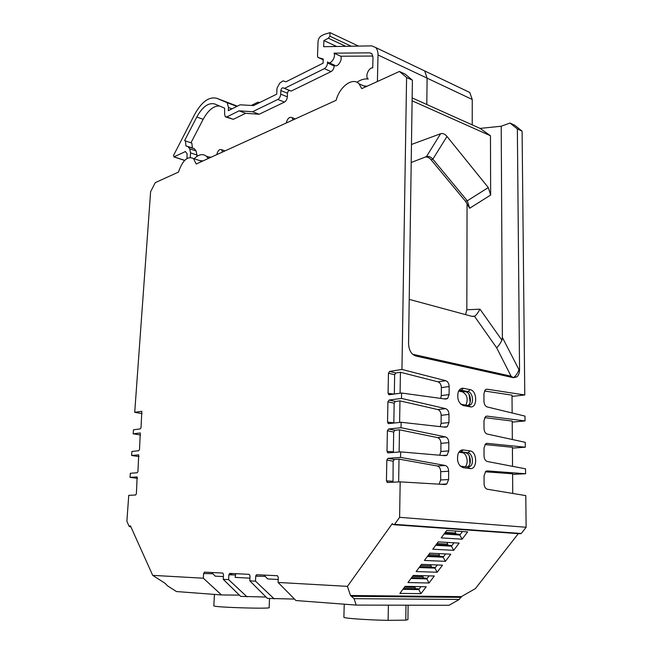 <?xml version="1.0" encoding="UTF-8"?>
<svg xmlns="http://www.w3.org/2000/svg" width="653" height="653" viewBox="0 0 653 653"><rect width="100%" height="100%" fill="white"/><g stroke="black" fill="none" stroke-linecap="round" stroke-linejoin="round"><path stroke-width="0.98" d="M485.31 471.784L512.597 473.792L512.744 493.456M484.959 444.554L512.401 447.289L512.54 466.332M484.673 417.626L512.205 421.071L512.336 439.51M484.444 391L512.009 395.147L512.14 412.99M465.891 405.08C468.381 399.081 467.221 394.657 462.406 391.808L458.651 391.065M465.548 314.615L466.83 309.783L479.979 309.179L501.953 340.213L502.369 337.446L501.21 126.233L509.977 123.042L514.711 125.245L522.09 131.131L517.356 128.927L509.977 123.042M446.995 136.461L432.833 159.177C430.727 156.769 428.597 155.912 426.433 156.606L440.62 133.734C442.775 133.09 444.897 133.996 446.995 136.461L488.281 187.566L490.656 195.043L469.662 208.25L467.058 203.989L466.83 309.783M467.058 203.989L465.532 201.344L431.102 159.797C429.217 157.61 427.266 156.704 425.242 157.071M502.369 337.446L518.947 369.622L519.543 369.533C519.51 372.896 518.621 375.344 516.858 376.895L513.511 377.712L415.83 356.016C411.357 354.383 408.933 350.326 408.566 343.862L412.402 80.205L405.244 74.173L399.456 71.463L406.59 77.503L401.954 369.451L389.621 371.435L388.453 373.198L388.078 393.286L389.196 394.722L401.579 393.024L401.497 398.412L389.098 400.044L387.915 401.799L387.539 422.132L388.657 423.617L401.122 422.271L401.032 427.723L388.559 429.013L387.376 430.751L386.992 451.329L388.119 452.872L400.648 451.884L400.558 457.402L388.021 458.333L386.829 460.055L386.437 480.894L387.572 482.494L400.175 481.865L399.612 517.323L394.583 524.343L393.196 524.669L392.347 523.559L347.437 586.361L278.088 582.443L278.292 577.309L277.411 575.726L256.694 574.713L255.723 576.166L255.503 581.162L249.805 580.844L250.034 575.873L249.217 574.346L229.774 573.391L228.86 574.803L228.615 579.644L223.261 579.342L223.514 574.534L222.755 573.048L204.479 572.15L203.605 573.522L203.344 578.215L152.704 575.358L165.087 583.3L167.519 585.823L176.432 591.545L221.481 594.94L239.382 595.136M152.704 575.358L130.42 525.796L129.155 526.391L126.878 521.314L128.747 495.341L135.653 494.998L136.387 493.717L137.154 476.919L130.045 477.359L137.473 478.347M462.112 539.198L441.208 537.884L446.75 530.424L467.63 531.893L462.112 539.198L459.818 535.036L444.105 533.991M453.704 550.332L432.759 549.23L438.245 541.859L459.165 543.1L453.704 550.332L451.435 546.186L453.974 542.798M445.387 561.335L424.401 560.462L429.821 553.173L450.79 554.193L445.387 561.335L443.134 557.205L445.583 553.94M437.167 572.232L416.132 571.563L421.503 564.355L442.505 565.163L437.167 572.232L434.931 568.11L437.29 564.959M420.981 593.659L426.205 586.737L405.129 586.345L399.881 593.397L420.981 593.659L418.785 589.569L402.917 589.316M278.088 582.443L295.948 600.548L356.195 605.086L449.035 605.282L459.263 599.454L461.345 596.622L350.498 595.503L347.437 586.361M461.345 596.622L475.384 588.622L518.311 533.648M429.029 582.998L407.962 582.541L413.267 575.415L434.31 576.011L429.029 582.998L426.817 578.901L429.094 575.864M512.017 396.395L524.775 394.967L522.09 131.131M512.205 422.107L525.036 420.94L524.988 416.108L487.122 406.925C485.203 406.182 484.151 404.313 483.955 401.326L483.946 393.539L485.383 389.71L487.081 389.212L485.938 389.368M512.401 448.097L525.306 447.207L525.257 442.318L487.179 434.049C485.252 433.347 484.191 431.486 484.004 428.474L483.987 420.597L485.505 416.614L487.146 416.132L486.191 416.239M512.597 474.38L525.575 473.76L525.526 468.821L487.244 461.483C485.301 460.822 484.232 458.969 484.044 455.925L484.028 447.958L485.636 443.836L487.203 443.363L486.444 443.42M513.005 474.405L512.597 474.519M399.612 517.323L526.122 527.265L525.796 495.619L487.301 489.228C485.35 488.615 484.281 486.771 484.085 483.702L484.077 475.637L485.767 471.36L486.714 470.935M526.122 527.265L521.257 533.477L519.878 533.762L394.143 524.734M525.575 473.76L487.26 470.903M525.306 447.207L487.203 443.363M525.036 420.94L487.146 416.132M524.775 394.967L487.081 389.212M519.543 369.533L517.356 128.927M406.59 77.503L412.402 80.205M401.954 369.451L445.803 380.723L438.024 381.834C440.081 382.642 441.191 384.568 441.363 387.613L441.306 395.587L440.653 398.395M441.363 387.613L449.15 386.543C448.97 383.474 447.86 381.54 445.803 380.723M449.15 386.543L449.101 394.575L441.306 395.587M401.579 393.024L445.681 399.089L447.591 398.51L449.101 394.575M401.497 398.412L445.624 408.647L437.804 409.553C439.869 410.321 440.987 412.239 441.159 415.316L441.093 423.381L440.204 426.638M441.159 415.316L448.986 414.443C448.807 411.349 447.689 409.415 445.624 408.647M448.986 414.443L448.938 422.573L441.093 423.381M401.122 422.271L445.501 427.233L447.338 426.662L448.938 422.573M401.032 427.723L445.436 436.898L437.575 437.608C439.649 438.326 440.775 440.236 440.946 443.338L440.889 451.501L439.698 455.223M440.946 443.338L448.823 442.677C448.644 439.551 447.517 437.624 445.436 436.898M448.823 442.677L448.774 450.897L440.889 451.501M400.648 451.884L445.313 455.704L447.076 455.157L448.774 450.897M400.558 457.402L445.248 465.491L437.339 465.989C439.428 466.658 440.563 468.56 440.734 471.703L440.669 479.963L439.085 484.167M440.734 471.703L448.652 471.246C448.472 468.087 447.338 466.169 445.248 465.491M448.652 471.246L448.603 479.571L440.669 479.963M400.175 481.865L445.126 484.526L446.799 483.995L448.603 479.571M470.111 450.929C477.433 451.558 477.547 469.736 470.193 468.585L467.85 467.017L470.193 466.364C474.274 463.687 472.462 453.1 467.875 452.774L470.111 450.929L463.271 449.933C461.026 449.729 459.304 450.994 458.12 453.745C456.512 460.879 458.218 465.524 463.222 467.687L460.03 465.858M470.087 468.576L463.222 467.687M470.168 406.86L467.964 405.472L470.527 404.787C474.282 402.101 472.372 392.151 467.989 391.588L470.193 389.661C477.131 390.625 477.702 407.554 470.756 406.925L463.393 405.595L460.651 404.052M470.193 389.661L463.442 388.298C461.132 387.964 459.402 389.196 458.243 391.996C456.855 398.787 458.569 403.317 463.393 405.595M399.456 71.463L361.754 88.628L359.085 83.845C352.791 76.817 339.56 86.58 336.148 100.293L196.202 164.009L193.484 158.532C187.558 155.806 182.562 160.32 178.481 172.082L155.259 182.652L150.606 191.729L134.722 412.312L141.815 411.284L141.048 427.568L140.313 428.866L133.465 429.805L133.179 433.804L140.281 432.963L139.513 449.419L138.771 450.709L131.906 451.452L131.62 455.484L138.722 454.839L137.954 471.466L137.22 472.748L130.339 473.294L130.045 477.359M131.62 455.484L139.007 456.578M133.179 433.804L140.526 435.004M134.722 412.312L142.028 413.618M469.662 208.25L467.279 200.814L488.281 187.566M412.141 97.926L480.077 128.396L501.21 126.233M249.805 580.844L267.428 598.401L294.503 599.087M223.261 579.342L240.655 596.385L266.081 597.054M356.195 605.086L354.073 598.67L350.498 595.503M513.258 377.654L511.07 376.201L496.631 347.763L474.535 316.338L472.07 316.379L409.211 299.376M480.077 128.396L490.468 135.751L412.1 100.799M490.656 195.043L490.468 135.751M431.102 159.797L432.833 159.177L467.279 200.814L465.532 201.344M440.62 133.734L411.463 144.476M465.254 466.683C469.001 463.173 466.805 453.011 462.226 452.676L458.961 452.211M474.535 316.338L474.788 316.174C476.339 315.015 478.069 312.689 479.979 309.179M496.631 347.763C498.304 346.392 500.076 343.878 501.953 340.213M467.964 405.472L460.847 404.24M459.19 390.518L465.899 391.857L467.989 391.588L461.23 390.233L463.442 388.298M465.899 391.857C470.274 392.42 472.184 402.346 468.421 405.031L467.801 405.44M467.85 467.017L460.332 466.169M459.353 452.015L467.875 452.774L461.034 451.794L463.271 449.933M465.76 452.929C470.34 453.255 472.143 463.818 468.07 466.495L467.279 466.944M518.947 369.622C517.747 373.083 516.041 375.646 513.838 377.312L513.299 377.663M444.611 533.305L459.263 534.293L459.81 535.027L462.455 531.526M455.394 531.036L455.541 533.003L456.349 534.097M436.204 544.602L450.888 545.435L451.427 546.177L435.682 545.304M446.979 542.382L448.056 545.279M427.886 555.776L442.595 556.454L443.134 557.205L427.356 556.487M438.685 553.605L439.853 556.332M430.515 564.698L431.731 567.261M419.659 566.828L434.4 567.359L434.922 568.11L419.12 567.555M422.458 575.668L423.658 578.027L426.295 578.142L426.809 578.893L410.974 578.493M423.658 578.027L411.561 577.709M426.295 578.142L411.529 577.758M414.5 586.525L415.675 588.671L418.271 588.81L418.777 589.561L420.973 586.647M418.271 588.81L403.481 588.565M415.675 588.671L403.554 588.467M213.825 605.739L213.825 605.878C214.331 607.38 272.881 609.127 269.142 607.535L269.518 598.556M343.886 617.134L343.886 617.33C344.343 618.35 368.545 620.032 388.119 620.35L405.774 620.154L405.986 605.192M405.774 620.154L407.929 619.583L408.125 605.192M388.119 620.35L388.388 605.151M211.686 572.501L215.212 576.15L223.408 576.591M278.202 579.505L267.648 578.942L264.041 575.073M249.928 578.166L235.137 577.374L235.798 573.685M256.017 575.146L256.147 576.019M393.008 482.216L393.155 461.173L394.347 459.459L399.016 459.124L437.339 465.989M399.016 459.124L398.648 481.938M393.384 452.456L393.661 432.017L394.845 430.286L399.489 429.821L437.575 437.608M399.489 429.821L399.13 451.998M393.832 423.062L394.167 403.211L395.343 401.473L399.963 400.869L437.804 409.553M399.963 400.869L399.612 422.434M394.322 394.02L394.657 374.749L395.824 373.002L400.42 372.275L438.024 381.834M400.42 372.275L400.085 393.228M247.046 596.866L228.615 579.644M274.236 598.915L255.503 581.162M221.481 594.94L203.344 578.215M426.433 156.606L411.202 162.499M232.321 574.893L230.419 573.424M458.839 390.739L461.23 390.233L459.239 390.494M458.871 452.268L461.034 451.794L459.688 451.892M211.001 157.275L208.119 156.81M208.291 158.508L206.397 156.238C202.797 153.488 198.708 154.328 194.121 158.744M222.526 152.027L221.62 149.708C219.49 148.884 217.865 150.533 216.739 154.663M292.985 119.948L292.038 117.646C289.475 116.569 287.524 118.364 286.177 123.042M329.136 62.778L334.565 65.202C337.185 68.23 342.849 60.027 340.735 56.223L334.034 53.162L369.859 52.836L371.835 53.66L372.985 57.391L372.732 67.928C368.961 67.21 364.929 76.164 367.851 78.719L368.251 79.037C364.611 78.523 360.84 79.601 356.93 82.286M334.254 65.063L334.222 65.994C333.952 68.589 332.908 70.459 331.071 71.601L291.173 91.085L284.545 88.359L324.37 68.647C326.198 67.496 327.251 65.61 327.52 62.998L327.561 61.831L327.863 62.206C330.475 65.243 336.14 56.974 334.034 53.162M284.545 88.359L283.002 87.804C281.892 87.812 281.182 88.726 280.872 90.547L280.717 94.146C280.439 96.644 279.476 98.415 277.811 99.46L252.572 111.736L239.12 110.83L226.82 116.92L225.318 116.797L224.632 114.357L224.583 108.12L214.878 104.031C208.593 102.317 202.561 106.635 196.79 117.001L184.587 140.632L185.493 140.942L185.934 145.929L192.757 148.019M226.134 117.099L233.309 119.328L245.642 113.304L259.135 114.251L284.439 102.113C286.104 101.084 287.067 99.321 287.336 96.832L287.491 93.248C287.802 91.436 288.512 90.53 289.622 90.53L283.002 87.804M377.41 81.503L378.005 54.974C378.046 51.709 377.279 49.236 375.72 47.538L371.704 45.881L323.668 46.698L323.88 40.551L328.361 38.2L329.904 36.217L330.026 32.65L324.092 34.421L321.129 35.988C319.341 37.188 318.305 39.066 318.044 41.621L317.513 56.134L317.872 57.342L323.211 59.774M187.003 158.483L187.117 153.773L185.444 151.578L173.967 156.842L173.641 155.226L194.676 114.389C201.728 101.664 209.14 96.309 216.91 98.35L227.171 102.692L228.517 107.508L228.338 110.683L240.084 104.798L253.544 105.59L276.725 94.163L276.994 88.22L279.762 83.127L283.076 80.841L285.908 81.821L323.088 63.178L323.235 59.048L318.191 57.529M202.985 160.924L199.581 160.556M367.027 86.229L363.745 85.902M194.104 148.476L196.096 150.965L196.977 155.039L190.57 152.892L190.284 157.381M190.57 152.892L189.697 148.811L187.721 146.313M378.005 54.974L427.103 78.156L426.801 104.496L427.103 78.156L424.703 70.94L421.193 69.267M323.88 40.551L336.67 46.477M328.361 38.2L345.764 46.322M329.904 36.217L351.241 46.224M330.026 32.65L358.53 46.102M192.374 147.888L191.851 143.121L190.954 142.811L203.156 119.311L196.79 117.001M196.977 155.039L196.888 156.442M340.735 56.223L372.904 56.044M291.173 91.085L289.622 90.53M259.135 114.251L252.572 111.736M245.642 113.304L239.12 110.83M219.555 105.982C213.645 105.729 208.185 110.169 203.156 119.311M472.217 124.87L472.241 99.476L427.103 78.156L424.703 70.94L375.728 47.547M472.241 99.476L469.752 92.457L466.209 90.767M259.87 102.472L257.853 102.211L251.291 105.459M394.583 524.343L521.257 533.477M459.263 599.454L354.073 598.67M351.779 596.32L461.214 597.356M130.078 526.383L130.706 526.424M412.623 354.244L511.07 376.201M460.275 390.363L459.834 390.274M464.373 391.555L462.406 391.808M470.127 402.256L469.058 394.379M463.377 452.586L462.226 452.676M467.809 467.009L468.47 466.471M469.94 463.679L469.27 455.859M455.541 533.003L445.354 532.301M447.207 544.104L437.012 543.516M438.971 555.099L428.752 554.609M430.825 565.963L420.589 565.58M422.769 576.713L412.508 576.436M414.794 587.357L404.517 587.169M203.605 573.522L212.633 573.75M255.723 576.166L264.979 576.395M228.86 574.803L235.251 574.966M232.174 574.738L228.868 574.656M394.347 459.459L388.021 458.333M392.804 481.269L386.437 480.894M386.829 460.055L393.155 461.173M394.845 430.286L388.559 429.013M393.318 451.868L386.992 451.329M387.376 430.751L393.661 432.017M395.343 401.473L389.098 400.044M393.824 422.826L387.539 422.132M387.915 401.799L394.167 403.211M395.824 373.002L389.621 371.435M393.906 394.077L388.078 393.286M388.453 373.198L394.657 374.749M334.222 65.994L327.52 62.998M331.071 71.601L324.37 68.647M287.491 93.248L280.872 90.547M287.336 96.832L280.717 94.146M284.439 102.113L277.811 99.46M228.517 107.508L232.027 108.839M226.477 102.252L237.08 106.3M216.91 98.35L237.349 106.17M173.967 156.842L184.693 160.36M185.068 151.545L185.55 151.708M194.463 148.851L188.072 146.688M196.096 150.965L189.697 148.811M371.998 53.84L369.859 52.836M233.309 119.328L226.82 116.92M202.022 161.364L193.484 158.532M365.786 86.792L359.085 83.845M130.869 526.791L129.735 526.726M471.809 316.305L474.788 316.174M460.218 390.372L459.794 390.282M468.25 405.513L468.83 404.982M470.527 404.787L468.421 405.031M468.438 405.521L470.756 406.925M470.193 466.364L468.07 466.495M467.932 467.026L470.193 468.585M516.858 376.895L513.838 377.312M214.429 594.41L213.825 605.878M344.237 604.188L343.886 617.33M444.391 398.91L447.591 398.51M443.665 427.029L447.338 426.662M442.62 455.476L447.076 455.157M440.742 484.265L446.799 483.995M389.506 394.681L388.584 394.551M389.123 423.568L388.078 423.454M388.837 452.815L387.564 452.709M388.772 482.428L387.041 482.33M210.364 157.561L206.413 156.23M225.032 150.884L221.62 149.708M295.262 118.903L292.038 117.646M227.171 102.692L236.876 106.398M173.82 156.883L184.619 160.426M191.851 143.121L185.493 140.942M424.703 70.94L469.76 92.465"/></g></svg>
